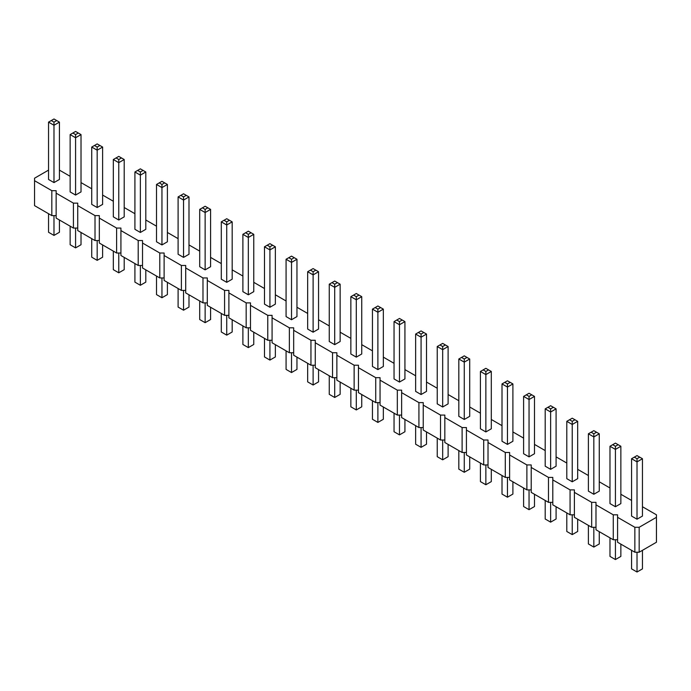 <?xml version="1.0" encoding="UTF-8"?>
<svg xmlns="http://www.w3.org/2000/svg" width="691" height="691" viewBox="0 0 691 691"><rect width="100%" height="100%" fill="white"/><g stroke="black" fill="none" stroke-linecap="round" stroke-linejoin="round"><path stroke-width="1.04" d="M48.543 170.124L34.55 178.209L34.55 180.696L51.825 190.673L56.144 190.673L56.144 193.169L73.419 203.137L77.737 203.137L77.737 205.633L95.013 215.609L99.331 215.609L99.331 218.097L116.606 228.073L120.925 228.073L120.925 230.569L138.2 240.537L142.519 240.537L142.519 243.033L159.794 253.01L164.113 253.01L164.113 255.506L181.388 265.474L185.706 265.474L185.706 267.97L202.981 277.946L207.3 277.946L207.3 280.434L224.575 290.41L228.894 290.41L228.894 292.906L246.169 302.874L250.488 302.874L250.488 305.37L267.762 315.346L272.081 315.346L272.081 317.834L289.356 327.81L293.675 327.81L293.675 330.307L310.95 340.274L315.269 340.274L315.269 342.771L332.544 352.747L336.863 352.747L336.863 355.234L354.137 365.211L358.456 365.211L358.456 367.707L375.731 377.675L380.05 377.675L380.05 380.171L397.325 390.147L401.644 390.147L401.644 392.643L418.919 402.611L423.238 402.611L423.238 405.107L440.512 415.084L444.831 415.084L444.831 417.571L462.106 427.548L466.425 427.548L466.425 430.044L483.7 440.012L488.019 440.012L488.019 442.508L505.294 452.484L509.613 452.484L509.613 454.972L526.888 464.948L531.206 464.948L531.206 467.444L548.481 477.412L552.8 477.412L552.8 479.908L570.075 489.884L574.394 489.884L574.394 492.372L591.669 502.348L595.988 502.348L595.988 504.845L613.263 514.812L617.581 514.812L617.581 542.245L634.856 552.221L639.175 552.221L656.45 542.245L656.45 514.812L642.457 506.736M639.175 552.221L639.175 527.285L656.45 517.309M34.55 180.696L34.55 205.633L51.825 215.609L56.144 215.609M56.144 193.169L56.144 218.097L73.419 228.073L77.737 228.073M77.737 205.633L77.737 230.569L95.013 240.546L99.331 240.546M99.331 218.097L99.331 243.033L116.606 253.01L120.925 253.01M120.925 230.569L120.925 255.506L138.2 265.474L142.519 265.474M142.519 243.033L142.519 267.97L159.794 277.946L164.113 277.946M164.113 255.506L164.113 280.434L181.388 290.41L185.706 290.41M185.706 267.97L185.706 292.906L202.981 302.874L207.3 302.874M207.3 280.434L207.3 305.37L224.575 315.346L228.894 315.346M228.894 292.906L228.894 317.834L246.169 327.81L250.488 327.81M250.488 305.37L250.488 330.307L267.762 340.274L272.081 340.274M272.081 317.834L272.081 342.771L289.356 352.747L293.675 352.747M293.675 330.307L293.675 355.234L310.95 365.211L315.269 365.211M315.269 342.771L315.269 367.707L332.544 377.683L336.863 377.683M336.863 355.234L336.863 380.171L354.137 390.147L358.456 390.147M358.456 367.707L358.456 392.643L375.731 402.611L380.05 402.611M380.05 380.171L380.05 405.107L397.325 415.084L401.644 415.084M401.644 392.643L401.644 417.571L418.919 427.548L423.238 427.548M423.238 405.107L423.238 430.044L440.512 440.012L444.831 440.012M444.831 417.571L444.831 442.508L462.106 452.484L466.425 452.484M466.425 430.044L466.425 454.972L483.7 464.948L488.019 464.948M488.019 442.508L488.019 467.444L505.294 477.412L509.613 477.412M509.613 454.972L509.613 479.908L526.888 489.884L531.206 489.884M531.206 467.444L531.206 492.372L548.481 502.348L552.8 502.348M552.8 479.908L552.8 504.845L570.075 514.812L574.394 514.812M574.394 492.372L574.394 517.309L591.669 527.285L595.988 527.285M595.988 504.845L595.988 529.781L613.263 539.749L617.581 539.749M631.574 500.457L620.863 494.272M609.98 487.984L599.27 481.8M588.387 475.52L577.676 469.336M566.793 463.056L556.082 456.872M545.199 450.584L534.488 444.399M523.605 438.12L512.895 431.935M502.012 425.656L491.301 419.472M480.418 413.183L469.707 406.999M458.824 400.72L448.113 394.535M437.23 388.247L426.52 382.063M415.637 375.783L404.926 369.599M394.043 363.319L383.332 357.135M372.449 350.847L361.739 344.662M350.855 338.383L340.145 332.198M329.262 325.919L318.551 319.734M307.668 313.446L296.957 307.262M286.074 300.982L275.363 294.798M264.48 288.518L253.77 282.334M242.886 276.046L232.176 269.861M221.293 263.582L210.582 257.397M199.699 251.118L188.989 244.934M178.105 238.645L167.395 232.461M156.511 226.182L145.801 219.997M134.918 213.709L124.207 207.525M113.324 201.245L102.614 195.061M91.73 188.781L81.02 182.597M70.136 176.309L59.426 170.124M617.581 517.309L634.856 527.285L639.175 527.285M437.23 346.528L437.23 403.864L442.672 406.999L448.113 403.864L448.113 346.528L442.672 349.672L442.672 346.528L439.951 344.956L437.23 346.528L442.672 349.672L442.672 406.999M458.824 359L458.824 416.327L464.266 419.472L469.707 416.327L469.707 359L464.266 362.136L464.266 359L461.545 357.428L458.824 359L464.266 362.136L464.266 419.472M485.859 431.935L491.301 428.791L491.301 371.464L485.859 374.608L485.859 371.464L483.139 369.892L480.418 371.464L485.859 374.608L485.859 431.935L480.418 428.791L480.418 371.464M545.199 408.865L545.199 466.192L550.641 469.336L556.082 466.192L556.082 408.865L550.641 412.009L550.641 408.865L547.92 407.293L545.199 408.865L550.641 412.009L550.641 469.336M529.047 456.872L529.047 399.536L523.605 396.401L523.605 453.728L529.047 456.872L534.488 453.728L534.488 396.401L529.047 399.536L529.047 396.401L531.768 394.829L534.488 396.401M507.453 444.399L507.453 387.072L502.012 383.928L502.012 441.264L507.453 444.399L512.895 441.264L512.895 383.928L507.453 387.072L507.453 383.928L510.174 382.356L512.895 383.928M307.668 271.727L307.668 329.054L313.109 332.198L318.551 329.054L318.551 271.727L313.109 274.871L313.109 271.727L310.389 270.155L307.668 271.727L313.109 274.871L313.109 332.198M334.703 344.662L334.703 287.335L329.262 284.191L329.262 341.527L334.703 344.662L340.145 341.527L340.145 284.191L334.703 287.335L334.703 284.191L337.424 282.628L340.145 284.191M372.449 309.127L372.449 366.455L377.891 369.599L383.332 366.455L383.332 309.127L377.891 312.272L377.891 309.127L375.17 307.555L372.449 309.127L377.891 312.272L377.891 369.599M356.297 357.135L356.297 299.799L350.855 296.664L350.855 353.991L356.297 357.135L361.739 353.991L361.739 296.664L356.297 299.799L356.297 296.664L359.018 295.092L361.739 296.664M394.043 321.6L394.043 378.927L399.484 382.063L404.926 378.927L404.926 321.6L399.484 324.735L399.484 321.6L396.764 320.028L394.043 321.6L399.484 324.735L399.484 382.063M421.078 394.535L421.078 337.208L415.637 334.064L415.637 391.391L421.078 394.535L426.52 391.391L426.52 334.064L421.078 337.208L421.078 334.064L423.799 332.492L426.52 334.064M91.73 147.053L91.73 204.389L97.172 207.525L102.614 204.389L102.614 147.053L97.172 150.197L97.172 147.053L94.451 145.49L91.73 147.053L97.172 150.197L97.172 207.525M113.324 159.526L113.324 216.853L118.766 219.997L124.207 216.853L124.207 159.526L118.766 162.661L118.766 159.526L116.045 157.954L113.324 159.526L118.766 162.661L118.766 219.997M140.359 232.461L140.359 175.134L134.918 171.99L134.918 229.317L140.359 232.461L145.801 229.317L145.801 171.99L140.359 175.134L140.359 171.99L143.08 170.418L145.801 171.99M178.105 196.926L178.105 254.253L183.547 257.397L188.989 254.253L188.989 196.926L183.547 200.07L183.547 196.926L180.826 195.354L178.105 196.926L183.547 200.07L183.547 257.397M156.511 184.462L156.511 241.79L161.953 244.934L167.395 241.79L167.395 184.462L161.953 187.598L161.953 184.462L159.232 182.89L156.511 184.462L161.953 187.598L161.953 244.934M286.074 259.263L286.074 316.59L291.516 319.734L296.957 316.59L296.957 259.263L291.516 262.399L291.516 259.263L288.795 257.691L286.074 259.263L291.516 262.399L291.516 319.734M264.48 246.791L264.48 304.126L269.922 307.262L275.363 304.126L275.363 246.791L269.922 249.935L269.922 246.791L267.201 245.227L264.48 246.791L269.922 249.935L269.922 307.262M248.328 294.798L248.328 237.471L242.886 234.327L242.886 291.654L248.328 294.798L253.77 291.654L253.77 234.327L248.328 237.471L248.328 234.327L251.049 232.755L253.77 234.327M205.141 269.861L210.582 266.726L210.582 209.39L205.141 212.534L205.141 209.39L202.42 207.818L199.699 209.39L205.141 212.534L205.141 269.861L199.699 266.726L199.699 209.39M221.293 221.863L221.293 279.19L226.734 282.334L232.176 279.19L232.176 221.863L226.734 224.998L226.734 221.863L224.014 220.291L221.293 221.863L226.734 224.998L226.734 282.334M609.98 446.265L609.98 503.592L615.422 506.736L620.863 503.592L620.863 446.265L615.422 449.409L615.422 446.265L612.701 444.693L609.98 446.265L615.422 449.409L615.422 506.736M588.387 433.801L588.387 491.128L593.828 494.272L599.27 491.128L599.27 433.801L593.828 436.937L593.828 433.801L591.107 432.229L588.387 433.801L593.828 436.937L593.828 494.272M566.793 421.329L566.793 478.664L572.234 481.8L577.676 478.664L577.676 421.329L572.234 424.473L572.234 421.329L569.514 419.765L566.793 421.329L572.234 424.473L572.234 481.8M631.574 458.729L631.574 516.065L637.016 519.2L642.457 516.065L642.457 458.729L637.016 461.873L637.016 458.729L634.295 457.166L631.574 458.729L637.016 461.873L637.016 519.2M70.136 134.59L70.136 191.917L75.578 195.061L81.02 191.917L81.02 134.59L75.578 137.734L75.578 134.59L72.857 133.018L70.136 134.59L75.578 137.734L75.578 195.061M48.543 122.126L48.543 179.453L53.984 182.597L59.426 179.453L59.426 122.126L53.984 125.261L53.984 122.126L51.264 120.554L48.543 122.126L53.984 125.261L53.984 182.597M634.856 552.221L634.856 527.285M613.263 539.749L613.263 514.812M591.669 527.285L591.669 502.348M570.075 514.812L570.075 489.884M548.481 502.348L548.481 477.412M526.888 489.884L526.888 464.948M505.294 477.412L505.294 452.484M483.7 464.948L483.7 440.012M462.106 452.484L462.106 427.548M440.512 440.012L440.512 415.084M418.919 427.548L418.919 402.611M397.325 415.084L397.325 390.147M375.731 402.611L375.731 377.675M354.137 390.147L354.137 365.211M332.544 377.683L332.544 352.747M310.95 365.211L310.95 340.274M289.356 352.747L289.356 327.81M267.762 340.274L267.762 315.346M246.169 327.81L246.169 302.874M224.575 315.346L224.575 290.41M202.981 302.874L202.981 277.946M181.388 290.41L181.388 265.474M159.794 277.946L159.794 253.01M138.2 265.474L138.2 240.537M116.606 253.01L116.606 228.073M95.013 240.546L95.013 215.609M73.419 228.073L73.419 203.137M51.825 215.609L51.825 190.673M448.113 444.399L448.113 456.673L442.672 459.817L437.23 456.673L437.23 438.12M442.672 459.817L442.672 440.012M469.707 456.872L469.707 469.137L464.266 472.281L458.824 469.137L458.824 450.584M464.266 472.281L464.266 452.484M491.301 469.336L491.301 481.61L485.859 484.745L480.418 481.61L480.418 463.056M485.859 484.745L485.859 464.948M556.082 506.736L556.082 519.01L550.641 522.154L545.199 519.01L545.199 500.457M550.641 522.154L550.641 502.348M534.488 494.272L534.488 506.538L529.047 509.682L529.047 489.884M529.047 509.682L523.605 506.538L523.605 487.984M512.895 481.8L512.895 494.074L507.453 497.218L507.453 477.412M507.453 497.218L502.012 494.074L502.012 475.52M318.551 369.599L318.551 381.873L313.109 385.017L307.668 381.873L307.668 363.319M313.109 385.017L313.109 365.211M340.145 382.071L340.145 394.336L334.703 397.48L334.703 377.683M334.703 397.48L329.262 394.336L329.262 375.783M383.332 406.999L383.332 419.273L377.891 422.417L372.449 419.273L372.449 400.72M377.891 422.417L377.891 402.611M361.739 394.535L361.739 406.809L356.297 409.944L356.297 390.147M356.297 409.944L350.855 406.809L350.855 388.256M404.926 419.472L404.926 431.737L399.484 434.881L394.043 431.737L394.043 413.183M399.484 434.881L399.484 415.084M426.52 431.935L426.52 444.209L421.078 447.345L421.078 427.548M421.078 447.345L415.637 444.209L415.637 425.656M102.614 244.934L102.614 257.199L97.172 260.343L91.73 257.199L91.73 238.645M97.172 260.343L97.172 240.546M124.207 257.397L124.207 269.671L118.766 272.807L113.324 269.671L113.324 251.118M118.766 272.807L118.766 253.01M145.801 269.861L145.801 282.135L140.359 285.279L140.359 265.474M140.359 285.279L134.918 282.135L134.918 263.582M188.989 294.798L188.989 307.072L183.547 310.207L178.105 307.072L178.105 288.518M183.547 310.207L183.547 290.41M167.395 282.334L167.395 294.599L161.953 297.743L156.511 294.599L156.511 276.046M161.953 297.743L161.953 277.946M296.957 357.135L296.957 369.4L291.516 372.544L286.074 369.4L286.074 350.847M291.516 372.544L291.516 352.747M275.363 344.662L275.363 356.936L269.922 360.08L264.48 356.936L264.48 338.383M269.922 360.08L269.922 340.274M253.77 332.198L253.77 344.472L248.328 347.608L248.328 327.81M248.328 347.608L242.886 344.472L242.886 325.919M210.582 307.262L210.582 319.536L205.141 322.68L199.699 319.536L199.699 300.982M205.141 322.68L205.141 302.874M232.176 319.734L232.176 332L226.734 335.144L221.293 332L221.293 313.446M226.734 335.144L226.734 315.346M620.863 544.137L620.863 556.41L615.422 559.555L609.98 556.41L609.98 537.857M615.422 559.555L615.422 539.749M599.27 531.673L599.27 543.947L593.828 547.082L588.387 543.947L588.387 525.393M593.828 547.082L593.828 527.285M577.676 519.209L577.676 531.474L572.234 534.618L566.793 531.474L566.793 512.921M572.234 534.618L572.234 514.812M642.457 550.321L642.457 568.874L637.016 572.018L631.574 568.874L631.574 550.321M637.016 572.018L637.016 552.221M81.02 232.461L81.02 244.735L75.578 247.879L70.136 244.735L70.136 226.182M75.578 247.879L75.578 228.073M59.426 219.997L59.426 232.271L53.984 235.406L48.543 232.271L48.543 213.709M53.984 235.406L53.984 215.609M448.113 346.528L445.393 344.956L442.672 346.528M439.951 344.956L442.672 343.392L445.393 344.956M469.707 359L466.986 357.428L464.266 359M461.545 357.428L464.266 355.856L466.986 357.428M491.301 371.464L485.859 368.32L483.139 369.892M488.58 369.892L485.859 371.464M556.082 408.865L553.361 407.293L550.641 408.865M547.92 407.293L550.641 405.721L553.361 407.293M523.605 396.401L529.047 393.257L531.768 394.829M526.326 394.829L529.047 396.401M502.012 383.928L507.453 380.793L510.174 382.356M504.732 382.356L507.453 383.928M318.551 271.727L315.83 270.155L313.109 271.727M310.389 270.155L313.109 268.583L315.83 270.155M329.262 284.191L334.703 281.056L337.424 282.628M331.982 282.628L334.703 284.191M383.332 309.127L380.611 307.555L377.891 309.127M375.17 307.555L377.891 305.983L380.611 307.555M350.855 296.664L356.297 293.52L359.018 295.092M353.576 295.092L356.297 296.664M404.926 321.6L402.205 320.028L399.484 321.6M396.764 320.028L399.484 318.456L402.205 320.028M415.637 334.064L421.078 330.92L423.799 332.492M418.357 332.492L421.078 334.064M102.614 147.053L99.893 145.49L97.172 147.053M94.451 145.49L97.172 143.918L99.893 145.49M124.207 159.526L121.486 157.954L118.766 159.526M116.045 157.954L118.766 156.382L121.486 157.954M134.918 171.99L140.359 168.846L143.08 170.418M137.639 170.418L140.359 171.99M188.989 196.926L186.268 195.354L183.547 196.926M180.826 195.354L183.547 193.782L186.268 195.354M167.395 184.462L164.674 182.89L161.953 184.462M159.232 182.89L161.953 181.318L164.674 182.89M296.957 259.263L294.236 257.691L291.516 259.263M288.795 257.691L291.516 256.119L294.236 257.691M275.363 246.791L272.643 245.227L269.922 246.791M267.201 245.227L269.922 243.655L272.643 245.227M242.886 234.327L248.328 231.183L251.049 232.755M245.607 232.755L248.328 234.327M210.582 209.39L205.141 206.255L202.42 207.818M207.861 207.818L205.141 209.39M232.176 221.863L229.455 220.291L226.734 221.863M224.014 220.291L226.734 218.719L229.455 220.291M620.863 446.265L618.143 444.693L615.422 446.265M612.701 444.693L615.422 443.121L618.143 444.693M599.27 433.801L596.549 432.229L593.828 433.801M591.107 432.229L593.828 430.657L596.549 432.229M577.676 421.329L574.955 419.765L572.234 421.329M569.514 419.765L572.234 418.193L574.955 419.765M642.457 458.729L639.736 457.166L637.016 458.729M634.295 457.166L637.016 455.594L639.736 457.166M81.02 134.59L78.299 133.018L75.578 134.59M72.857 133.018L75.578 131.445L78.299 133.018M59.426 122.126L56.705 120.554L53.984 122.126M51.264 120.554L53.984 118.982L56.705 120.554"/></g></svg>
